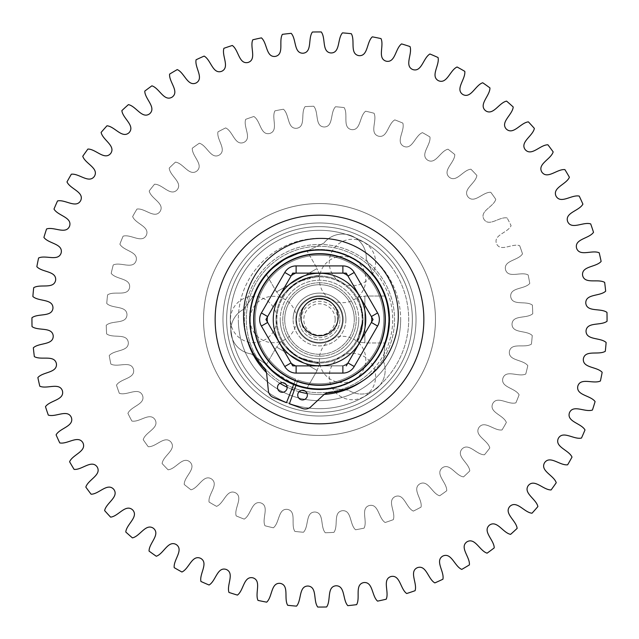 <?xml version="1.0" encoding="UTF-8"?>
<svg xmlns="http://www.w3.org/2000/svg" width="639" height="639" viewBox="0 0 639 639"><rect width="100%" height="100%" fill="white"/><g stroke="black" fill="none" stroke-linecap="round" stroke-linejoin="round"><path stroke-width="0.48" stroke-dasharray="3.19 2.4" d="M249.466 319.5A70.034 70.034 0 0 0 319.5 389.534A70.034 70.034 0 0 0 389.534 319.5A70.034 70.034 0 0 0 319.5 249.466A70.034 70.034 0 0 0 249.466 319.5A70.034 70.034 0 0 0 319.5 389.534A70.034 70.034 0 0 0 389.534 319.5A70.034 70.034 0 0 0 319.5 249.466A70.034 70.034 0 0 0 249.466 319.5M435.447 319.5A115.947 115.947 0 0 0 319.5 203.553A115.947 115.947 0 0 0 203.553 319.5A115.947 115.947 0 0 0 319.5 435.447A115.947 115.947 0 0 0 435.447 319.5A115.947 115.947 0 0 0 319.5 203.553A115.947 115.947 0 0 0 203.553 319.5A115.947 115.947 0 0 0 319.5 435.447A115.947 115.947 0 0 0 435.447 319.5M286.839 389.175A4.824 4.824 0 0 0 284.028 382.961A4.824 4.824 0 0 0 277.813 385.772A4.824 4.824 0 0 0 280.625 391.987A4.824 4.824 0 0 0 286.839 389.175M307.055 396.803A4.824 4.824 0 0 0 304.244 390.589A4.824 4.824 0 0 0 298.03 393.4A4.824 4.824 0 0 0 300.841 399.615A4.824 4.824 0 0 0 307.055 396.803M248.515 288.477A77.359 77.359 0 0 0 264.498 368.711A7.98 7.98 0 0 1 266.615 373.368L268.388 390.884A7.98 7.98 0 0 0 273.38 397.498L286.464 402.69L295.777 379.246A64.283 64.283 0 0 1 259.354 296.823A64.283 64.283 0 0 1 342.177 259.354A64.283 64.283 0 0 1 379.646 342.177A64.283 64.283 0 0 1 297.878 380.037L296.129 384.926L307.127 387.865L300.138 386.228L284.77 379.678L271.383 369.622L266.479 364.398L271.391 369.63L284.762 379.67L300.138 386.228L307.127 387.865L300.138 386.228L284.77 379.678L271.383 369.622L266.479 364.398L274.443 372.385L293.86 384.071L295.777 379.246A64.283 64.283 0 0 1 259.354 296.823A64.283 64.283 0 0 1 342.177 259.354A64.283 64.283 0 0 1 379.646 342.177A64.283 64.283 0 0 1 297.878 380.037L289.387 403.792L302.638 408.529A7.98 7.98 0 0 0 310.754 406.859L323.653 394.87A7.98 7.98 0 0 1 328.318 392.777A77.359 77.359 0 0 0 348.199 243.379A77.359 77.359 0 0 0 248.515 288.477M268.196 264.73A75.051 75.051 0 0 1 374.27 268.196A75.051 75.051 0 0 1 370.804 374.27A75.051 75.051 0 0 1 264.73 370.804A75.051 75.051 0 0 1 268.196 264.73M367.058 370.277A69.571 69.571 0 0 0 370.277 271.942A69.571 69.571 0 0 0 271.942 268.723A69.571 69.571 0 0 1 370.277 271.942A69.571 69.571 0 0 1 367.058 370.277A69.571 69.571 0 0 1 268.723 367.058A69.571 69.571 0 0 1 271.942 268.723A69.571 69.571 0 0 0 268.723 367.058A69.571 69.571 0 0 0 367.058 370.277M380.485 384.598A89.204 89.204 0 0 1 254.402 380.485A89.204 89.204 0 0 1 258.515 254.402A89.204 89.204 0 0 1 384.598 258.515A89.204 89.204 0 0 1 380.485 384.598M256.023 251.734A92.855 92.855 0 0 0 251.734 382.977A92.855 92.855 0 0 0 382.977 387.266A92.855 92.855 0 0 1 251.734 382.977A92.855 92.855 0 0 1 256.023 251.734A92.855 92.855 0 0 1 387.266 256.023A92.855 92.855 0 0 1 382.977 387.266A92.855 92.855 0 0 0 387.266 256.023A92.855 92.855 0 0 0 256.023 251.734M369.558 372.936A73.221 73.221 0 0 0 372.936 269.442A73.221 73.221 0 0 0 269.442 266.064A73.221 73.221 0 0 0 266.064 369.558A73.221 73.221 0 0 0 369.558 372.936M390.844 395.661A104.357 104.357 0 0 1 243.339 390.844A104.357 104.357 0 0 1 248.156 243.339A104.357 104.357 0 0 1 395.661 248.156A104.357 104.357 0 0 1 390.844 395.661A104.357 104.357 0 0 1 243.339 390.844A104.357 104.357 0 0 1 248.156 243.339A104.357 104.357 0 0 1 395.661 248.156A104.357 104.357 0 0 1 390.844 395.661M245.056 380.94A96.521 96.521 0 0 1 258.06 245.056A96.521 96.521 0 0 1 393.943 258.06A96.521 96.521 0 0 1 380.94 393.943A96.521 96.521 0 0 1 245.056 380.94A96.521 96.521 0 0 1 258.06 245.056A96.521 96.521 0 0 1 393.943 258.06A96.521 96.521 0 0 1 380.94 393.943A96.521 96.521 0 0 1 245.056 380.94M391.124 260.385A92.871 92.871 0 0 0 260.385 247.876A92.871 92.871 0 0 0 247.876 378.615A92.871 92.871 0 0 0 378.615 391.124A92.871 92.871 0 0 0 391.124 260.385A92.871 92.871 0 0 0 260.385 247.876A92.871 92.871 0 0 0 247.876 378.615A92.871 92.871 0 0 0 378.615 391.124A92.871 92.871 0 0 0 391.124 260.385A92.871 92.871 0 0 0 260.385 247.876A92.871 92.871 0 0 0 247.876 378.615A92.871 92.871 0 0 0 378.615 391.124A92.871 92.871 0 0 0 391.124 260.385A92.871 92.871 0 0 0 260.385 247.876A92.871 92.871 0 0 0 247.876 378.615A92.871 92.871 0 0 0 378.615 391.124A92.871 92.871 0 0 0 391.124 260.385M360.843 242.684A23.747 23.747 0 0 1 366.243 258.987A23.747 23.747 0 0 0 323.837 243.155A23.747 23.747 0 0 1 366.243 258.987L372.809 273.796A70.218 70.218 0 0 1 384.814 345.284A70.218 70.218 0 0 0 372.809 273.796L366.243 258.987A23.747 23.747 0 0 0 323.837 243.155L309.172 250.041A70.218 70.218 0 0 0 253.268 296.184A70.218 70.218 0 0 1 309.172 250.041L323.837 243.155A23.747 23.747 0 0 1 360.843 242.684M265.345 364.198A70.218 70.218 0 0 0 332.424 388.52A70.218 70.218 0 0 1 264.514 363.176A70.218 70.218 0 0 0 332.424 388.52L348.535 390.237L332.424 388.52A70.218 70.218 0 0 1 264.514 363.176L251.215 353.918A23.747 23.747 0 0 1 243.723 309.276L253.268 296.184L243.723 309.276A23.747 23.747 0 0 0 251.215 353.918L264.514 363.176A70.218 70.218 0 0 0 265.345 364.198M408.928 245.696A115.947 115.947 0 0 1 393.304 408.928A115.947 115.947 0 0 1 230.072 393.304A115.947 115.947 0 0 1 245.696 230.072A115.947 115.947 0 0 1 408.928 245.696A115.947 115.947 0 0 1 393.304 408.928A115.947 115.947 0 0 1 230.072 393.304A115.947 115.947 0 0 1 245.696 230.072A115.947 115.947 0 0 1 408.928 245.696A115.947 115.947 0 0 1 393.304 408.928A115.947 115.947 0 0 1 230.072 393.304A115.947 115.947 0 0 1 245.696 230.072A115.947 115.947 0 0 1 408.928 245.696A115.947 115.947 0 0 1 393.304 408.928A115.947 115.947 0 0 1 230.072 393.304A115.947 115.947 0 0 1 245.696 230.072A115.947 115.947 0 0 1 408.928 245.696M507.134 217.963C499.283 216.365 489.258 227.324 483.955 219.313C479.266 210.918 493.596 207.036 495.784 199.328C493.596 207.036 479.266 210.918 483.955 219.313C489.258 227.324 499.283 216.365 507.134 217.963A213.346 213.346 0 0 1 511.088 225.639C507.829 232.963 493.092 234.761 496.535 243.731C500.649 252.421 512.127 243.004 519.675 245.696C512.127 243.004 500.649 252.421 496.535 243.731C493.092 234.761 507.829 232.963 511.088 225.639A213.346 213.346 0 0 0 507.134 217.963M519.675 245.696A213.346 213.346 0 0 1 522.502 253.859C518.229 260.64 503.388 260.329 505.521 269.698C508.348 278.884 521.057 271.192 528.141 274.938C521.057 271.192 508.348 278.884 505.521 269.698C503.388 260.329 518.229 260.64 522.502 253.859A213.346 213.346 0 0 0 519.675 245.696M528.141 274.938A213.346 213.346 0 0 1 529.771 283.42C524.587 289.523 509.938 287.103 510.713 296.68C512.206 306.177 525.881 300.37 532.359 305.083C525.881 300.37 512.206 306.177 510.713 296.68C509.938 287.103 524.587 289.523 529.771 283.42A213.346 213.346 0 0 0 528.141 274.938M532.359 305.083A213.346 213.346 0 0 1 532.766 313.709C526.76 319.013 512.606 314.532 512.015 324.125C512.143 333.734 526.496 329.94 532.247 335.523C526.496 329.94 512.143 333.734 512.015 324.125C512.606 314.532 526.76 319.013 532.766 313.709A213.346 213.346 0 0 0 532.359 305.083M532.247 335.523A213.346 213.346 0 0 1 531.424 344.117C524.723 348.519 511.344 342.065 509.395 351.474C508.157 361.003 522.91 359.286 527.798 365.636C522.91 359.286 508.157 361.003 509.395 351.474C511.344 342.065 524.723 348.519 531.424 344.117A213.346 213.346 0 0 0 532.247 335.523M527.798 365.636A213.346 213.346 0 0 1 525.761 374.031C518.501 377.425 506.184 369.142 502.909 378.176C500.329 387.434 515.178 387.833 519.116 394.814C515.178 387.833 500.329 387.434 502.909 378.176C506.184 369.142 518.501 377.425 525.761 374.031A213.346 213.346 0 0 0 527.798 365.636M519.116 394.814A213.346 213.346 0 0 1 515.905 402.826C508.237 405.158 497.222 395.206 492.693 403.68C488.819 412.474 503.46 414.983 506.36 422.451C503.46 414.983 488.819 412.474 492.693 403.68C497.222 395.206 508.237 405.158 515.905 402.826A213.346 213.346 0 0 0 519.116 394.814M506.36 422.451A213.346 213.346 0 0 1 502.046 429.935C494.123 431.149 484.634 419.719 478.954 427.475C473.866 435.63 487.996 440.191 489.809 448.003C487.996 440.191 473.866 435.63 478.954 427.475C484.634 419.719 494.123 431.149 502.046 429.935A213.346 213.346 0 0 0 506.36 422.451M489.809 448.003A213.346 213.346 0 0 1 484.466 454.784C476.454 454.864 468.691 442.204 461.965 449.065C455.767 456.414 469.106 462.94 469.785 470.927C469.106 462.94 455.767 456.414 461.965 449.065C468.691 442.204 476.454 454.864 484.466 454.784A213.346 213.346 0 0 0 489.809 448.003M469.785 470.927A213.346 213.346 0 0 1 463.539 476.886C455.591 475.823 449.712 462.189 442.076 468.02C434.895 474.41 447.172 482.772 446.709 490.776C447.172 482.772 434.895 474.41 442.076 468.02C449.712 462.189 455.591 475.823 463.539 476.886A213.346 213.346 0 0 0 469.785 470.927M446.709 490.776A213.346 213.346 0 0 1 439.672 495.784C431.964 493.596 428.082 479.266 419.687 483.955C411.676 489.258 422.635 499.283 421.037 507.134C422.635 499.283 411.676 489.258 419.687 483.955C428.082 479.266 431.964 493.596 439.672 495.784A213.346 213.346 0 0 0 446.709 490.776M421.037 507.134A213.346 213.346 0 0 1 413.361 511.088C406.037 507.829 404.239 493.092 395.269 496.535C386.579 500.649 395.996 512.127 393.304 519.675C395.996 512.127 386.579 500.649 395.269 496.535C404.239 493.092 406.037 507.829 413.361 511.088A213.346 213.346 0 0 0 421.037 507.134M393.304 519.675A213.346 213.346 0 0 1 385.141 522.502C378.36 518.229 378.671 503.388 369.302 505.521C360.116 508.348 367.808 521.057 364.062 528.141C367.808 521.057 360.116 508.348 369.302 505.521C378.671 503.388 378.36 518.229 385.141 522.502A213.346 213.346 0 0 0 393.304 519.675M364.062 528.141A213.346 213.346 0 0 1 355.58 529.771C349.477 524.587 351.897 509.938 342.32 510.713C332.823 512.206 338.63 525.881 333.917 532.359C338.63 525.881 332.823 512.206 342.32 510.713C351.897 509.938 349.477 524.587 355.58 529.771A213.346 213.346 0 0 0 364.062 528.141M333.917 532.359A213.346 213.346 0 0 1 325.291 532.766C319.987 526.76 324.468 512.606 314.875 512.015C305.266 512.143 309.06 526.496 303.477 532.247C309.06 526.496 305.266 512.143 314.875 512.015C324.468 512.606 319.987 526.76 325.291 532.766A213.346 213.346 0 0 0 333.917 532.359M303.477 532.247A213.346 213.346 0 0 1 294.883 531.424C290.481 524.723 296.935 511.344 287.526 509.395C277.997 508.157 279.714 522.91 273.364 527.798C279.714 522.91 277.997 508.157 287.526 509.395C296.935 511.344 290.481 524.723 294.883 531.424A213.346 213.346 0 0 0 303.477 532.247M273.364 527.798A213.346 213.346 0 0 1 264.969 525.761C261.575 518.501 269.858 506.184 260.824 502.909C251.566 500.329 251.167 515.178 244.186 519.116C251.167 515.178 251.566 500.329 260.824 502.909C269.858 506.184 261.575 518.501 264.969 525.761A213.346 213.346 0 0 0 273.364 527.798M244.186 519.116A213.346 213.346 0 0 1 236.174 515.905C233.842 508.237 243.794 497.222 235.32 492.693C226.525 488.819 224.017 503.46 216.549 506.36C224.017 503.46 226.525 488.819 235.32 492.693C243.794 497.222 233.842 508.237 236.174 515.905A213.346 213.346 0 0 0 244.186 519.116M216.549 506.36A213.346 213.346 0 0 1 209.065 502.046C207.851 494.123 219.281 484.634 211.525 478.954C203.37 473.866 198.809 487.996 190.997 489.809C198.809 487.996 203.37 473.866 211.525 478.954C219.281 484.634 207.851 494.123 209.065 502.046A213.346 213.346 0 0 0 216.549 506.36M190.997 489.809A213.346 213.346 0 0 1 184.216 484.466C184.136 476.454 196.796 468.691 189.935 461.965C182.586 455.767 176.06 469.106 168.073 469.785C176.06 469.106 182.586 455.767 189.935 461.965C196.796 468.691 184.136 476.454 184.216 484.466A213.346 213.346 0 0 0 190.997 489.809M168.073 469.785A213.346 213.346 0 0 1 162.114 463.539C163.177 455.591 176.811 449.712 170.98 442.076C164.59 434.895 156.228 447.172 148.224 446.709C156.228 447.172 164.59 434.895 170.98 442.076C176.811 449.712 163.177 455.591 162.114 463.539A213.346 213.346 0 0 0 168.073 469.785M148.224 446.709A213.346 213.346 0 0 1 143.216 439.672C145.404 431.964 159.734 428.082 155.045 419.687C149.742 411.676 139.717 422.635 131.866 421.037C139.717 422.635 149.742 411.676 155.045 419.687C159.734 428.082 145.404 431.964 143.216 439.672A213.346 213.346 0 0 0 148.224 446.709M131.866 421.037A213.346 213.346 0 0 1 127.912 413.361C131.171 406.037 145.908 404.239 142.465 395.269C138.351 386.579 126.873 395.996 119.325 393.304C126.873 395.996 138.351 386.579 142.465 395.269C145.908 404.239 131.171 406.037 127.912 413.361A213.346 213.346 0 0 0 131.866 421.037M119.325 393.304A213.346 213.346 0 0 1 116.498 385.141C120.771 378.36 135.612 378.671 133.479 369.302C130.652 360.116 117.943 367.808 110.859 364.062C117.943 367.808 130.652 360.116 133.479 369.302C135.612 378.671 120.771 378.36 116.498 385.141A213.346 213.346 0 0 0 119.325 393.304M110.859 364.062A213.346 213.346 0 0 1 109.229 355.58C114.413 349.477 129.062 351.897 128.287 342.32C126.794 332.823 113.119 338.63 106.641 333.917C113.119 338.63 126.794 332.823 128.287 342.32C129.062 351.897 114.413 349.477 109.229 355.58A213.346 213.346 0 0 0 110.859 364.062M106.641 333.917A213.346 213.346 0 0 1 106.234 325.291C112.24 319.987 126.394 324.468 126.985 314.875C126.857 305.266 112.504 309.06 106.753 303.477C112.504 309.06 126.857 305.266 126.985 314.875C126.394 324.468 112.24 319.987 106.234 325.291A213.346 213.346 0 0 0 106.641 333.917M106.753 303.477A213.346 213.346 0 0 1 107.576 294.883C114.277 290.481 127.656 296.935 129.605 287.526C130.843 277.997 116.09 279.714 111.202 273.364C116.09 279.714 130.843 277.997 129.605 287.526C127.656 296.935 114.277 290.481 107.576 294.883A213.346 213.346 0 0 0 106.753 303.477M111.202 273.364A213.346 213.346 0 0 1 113.239 264.969C120.499 261.575 132.816 269.858 136.091 260.824C138.671 251.566 123.822 251.167 119.884 244.186C123.822 251.167 138.671 251.566 136.091 260.824C132.816 269.858 120.499 261.575 113.239 264.969A213.346 213.346 0 0 0 111.202 273.364M119.884 244.186A213.346 213.346 0 0 1 123.095 236.174C130.763 233.842 141.778 243.794 146.307 235.32C150.181 226.525 135.54 224.017 132.64 216.549C135.54 224.017 150.181 226.525 146.307 235.32C141.778 243.794 130.763 233.842 123.095 236.174A213.346 213.346 0 0 0 119.884 244.186M132.64 216.549A213.346 213.346 0 0 1 136.954 209.065C144.877 207.851 154.366 219.281 160.046 211.525C165.134 203.37 151.004 198.809 149.191 190.997C151.004 198.809 165.134 203.37 160.046 211.525C154.366 219.281 144.877 207.851 136.954 209.065A213.346 213.346 0 0 0 132.64 216.549M149.191 190.997A213.346 213.346 0 0 1 154.534 184.216C162.546 184.136 170.309 196.796 177.035 189.935C183.233 182.586 169.894 176.06 169.215 168.073C169.894 176.06 183.233 182.586 177.035 189.935C170.309 196.796 162.546 184.136 154.534 184.216A213.346 213.346 0 0 0 149.191 190.997M169.215 168.073A213.346 213.346 0 0 1 175.461 162.114C183.409 163.177 189.288 176.811 196.924 170.98C204.105 164.59 191.828 156.228 192.291 148.224C191.828 156.228 204.105 164.59 196.924 170.98C189.288 176.811 183.409 163.177 175.461 162.114A213.346 213.346 0 0 0 169.215 168.073M192.291 148.224A213.346 213.346 0 0 1 199.328 143.216C207.036 145.404 210.918 159.734 219.313 155.045C227.324 149.742 216.365 139.717 217.963 131.866C216.365 139.717 227.324 149.742 219.313 155.045C210.918 159.734 207.036 145.404 199.328 143.216A213.346 213.346 0 0 0 192.291 148.224M217.963 131.866A213.346 213.346 0 0 1 225.639 127.912C232.963 131.171 234.761 145.908 243.731 142.465C252.421 138.351 243.004 126.873 245.696 119.325C243.004 126.873 252.421 138.351 243.731 142.465C234.761 145.908 232.963 131.171 225.639 127.912A213.346 213.346 0 0 0 217.963 131.866M245.696 119.325A213.346 213.346 0 0 1 253.859 116.498C260.64 120.771 260.329 135.612 269.698 133.479C278.884 130.652 271.192 117.943 274.938 110.859C271.192 117.943 278.884 130.652 269.698 133.479C260.329 135.612 260.64 120.771 253.859 116.498A213.346 213.346 0 0 0 245.696 119.325M274.938 110.859A213.346 213.346 0 0 1 283.42 109.229C289.523 114.413 287.103 129.062 296.68 128.287C306.177 126.794 300.37 113.119 305.083 106.641C300.37 113.119 306.177 126.794 296.68 128.287C287.103 129.062 289.523 114.413 283.42 109.229A213.346 213.346 0 0 0 274.938 110.859M305.083 106.641A213.346 213.346 0 0 1 313.709 106.234C319.013 112.24 314.532 126.394 324.125 126.985C333.734 126.857 329.94 112.504 335.523 106.753C329.94 112.504 333.734 126.857 324.125 126.985C314.532 126.394 319.013 112.24 313.709 106.234A213.346 213.346 0 0 0 305.083 106.641M335.523 106.753A213.346 213.346 0 0 1 344.117 107.576C348.519 114.277 342.065 127.656 351.474 129.605C361.003 130.843 359.286 116.09 365.636 111.202C359.286 116.09 361.003 130.843 351.474 129.605C342.065 127.656 348.519 114.277 344.117 107.576A213.346 213.346 0 0 0 335.523 106.753M365.636 111.202A213.346 213.346 0 0 1 374.031 113.239C377.425 120.499 369.142 132.816 378.176 136.091C387.434 138.671 387.833 123.822 394.814 119.884C387.833 123.822 387.434 138.671 378.176 136.091C369.142 132.816 377.425 120.499 374.031 113.239A213.346 213.346 0 0 0 365.636 111.202M394.814 119.884A213.346 213.346 0 0 1 402.826 123.095C405.158 130.763 395.206 141.778 403.68 146.307C412.474 150.181 414.983 135.54 422.451 132.64C414.983 135.54 412.474 150.181 403.68 146.307C395.206 141.778 405.158 130.763 402.826 123.095A213.346 213.346 0 0 0 394.814 119.884M422.451 132.64A213.346 213.346 0 0 1 429.935 136.954C431.149 144.877 419.719 154.366 427.475 160.046C435.63 165.134 440.191 151.004 448.003 149.191C440.191 151.004 435.63 165.134 427.475 160.046C419.719 154.366 431.149 144.877 429.935 136.954A213.346 213.346 0 0 0 422.451 132.64M448.003 149.191A213.346 213.346 0 0 1 454.784 154.534C454.864 162.546 442.204 170.309 449.065 177.035C456.414 183.233 462.94 169.894 470.927 169.215C462.94 169.894 456.414 183.233 449.065 177.035C442.204 170.309 454.864 162.546 454.784 154.534A213.346 213.346 0 0 0 448.003 149.191M470.927 169.215A213.346 213.346 0 0 1 476.886 175.461C475.823 183.409 462.189 189.288 468.02 196.924C474.41 204.105 482.772 191.828 490.776 192.291C482.772 191.828 474.41 204.105 468.02 196.924C462.189 189.288 475.823 183.409 476.886 175.461A213.346 213.346 0 0 0 470.927 169.215M490.776 192.291A213.346 213.346 0 0 1 495.784 199.328A213.346 213.346 0 0 0 490.776 192.291M383.448 361.426A23.747 23.747 0 0 1 348.535 390.237A23.747 23.747 0 0 0 383.448 361.426L384.814 345.284L383.448 361.426A23.747 23.747 0 0 1 348.535 390.237L332.424 388.52L348.535 390.237A23.747 23.747 0 0 0 383.448 361.426L384.814 345.284A70.218 70.218 0 0 0 372.809 273.796A70.218 70.218 0 0 1 384.814 345.284L383.448 361.426M564.9 169.615C557.128 168.792 547.447 179.751 541.88 172.131C537.032 164.031 550.89 159.383 553.166 151.898A287.558 287.558 0 0 0 547.895 144.781C540.075 144.781 531.592 156.683 525.258 149.694C519.587 142.146 532.886 136.075 534.364 128.399A287.558 287.558 0 0 0 528.381 121.865C520.601 122.68 513.413 135.412 506.376 129.118C499.954 122.201 512.542 114.772 513.213 106.985A287.558 287.558 0 0 0 506.575 101.114C498.923 102.743 493.108 116.146 485.456 110.627C478.339 104.421 490.089 95.714 489.937 87.902A287.558 287.558 0 0 0 482.725 82.758C475.288 85.171 470.895 99.117 462.708 94.42C454.992 88.997 465.759 79.116 464.793 71.352A287.558 287.558 0 0 0 457.085 66.991C449.936 70.17 447.028 84.5 438.402 80.682C430.151 76.097 439.832 65.138 438.058 57.526A287.558 287.558 0 0 0 429.935 53.995C423.162 57.901 421.772 72.455 412.786 69.563C404.104 65.857 412.586 53.956 410.03 46.567A287.558 287.558 0 0 0 401.58 43.907C395.253 48.5 395.389 63.117 386.148 61.184C377.13 58.405 384.319 45.681 381.004 38.596A287.558 287.558 0 0 0 372.321 36.838C366.506 42.07 368.168 56.591 358.783 55.633C349.517 53.812 355.34 40.409 351.306 33.707A287.558 287.558 0 0 0 342.488 32.869C337.248 38.675 340.419 52.941 330.986 52.973C321.585 52.134 325.97 38.188 321.257 31.95A287.558 287.558 0 0 0 312.399 32.03C307.798 38.356 312.447 52.214 303.062 53.229C293.62 53.38 296.528 39.051 291.184 33.34A287.558 287.558 0 0 0 282.39 34.346C278.476 41.12 284.547 54.419 275.321 56.408C265.952 57.542 267.342 42.989 261.431 37.869A287.558 287.558 0 0 0 252.788 39.794C249.601 46.935 257.03 59.523 248.06 62.462C238.858 64.571 238.722 49.954 232.308 45.481A287.558 287.558 0 0 0 223.914 48.3C221.493 55.737 230.192 67.478 221.581 71.344C212.651 74.396 210.99 59.874 204.145 56.096A287.558 287.558 0 0 0 196.085 59.77C194.464 67.422 204.344 78.19 196.181 82.934C187.618 86.912 184.447 72.638 177.243 69.595A287.558 287.558 0 0 0 169.615 74.1C168.792 81.872 179.751 91.553 172.131 97.12C164.031 101.968 159.383 88.11 151.898 85.834A287.558 287.558 0 0 0 144.781 91.105C144.781 98.925 156.683 107.408 149.694 113.742C142.146 119.413 136.075 106.114 128.399 104.636A287.558 287.558 0 0 0 121.865 110.619C122.68 118.399 135.412 125.587 129.118 132.624C122.201 139.046 114.772 126.458 106.985 125.787A287.558 287.558 0 0 0 101.114 132.425C102.743 140.077 116.146 145.892 110.627 153.544C104.421 160.661 95.714 148.911 87.902 149.063A287.558 287.558 0 0 0 82.758 156.275C85.171 163.712 99.117 168.105 94.42 176.292C88.997 184.008 79.116 173.241 71.352 174.207A287.558 287.558 0 0 0 66.991 181.915C70.17 189.064 84.5 191.972 80.682 200.598C76.097 208.849 65.138 199.168 57.526 200.942A287.558 287.558 0 0 0 53.995 209.065C57.901 215.838 72.455 217.228 69.563 226.214C65.857 234.896 53.956 226.414 46.567 228.97A287.558 287.558 0 0 0 43.907 237.42C48.5 243.747 63.117 243.611 61.184 252.852C58.405 261.87 45.681 254.681 38.596 257.996A287.558 287.558 0 0 0 36.838 266.679C42.07 272.494 56.591 270.832 55.633 280.217C53.812 289.483 40.409 283.66 33.707 287.694A287.558 287.558 0 0 0 32.869 296.512C38.675 301.752 52.941 298.581 52.973 308.014C52.134 317.415 38.188 313.03 31.95 317.743A287.558 287.558 0 0 0 32.03 326.601C38.356 331.202 52.214 326.553 53.229 335.938C53.38 345.379 39.051 342.472 33.34 347.816A287.558 287.558 0 0 0 34.346 356.61C41.12 360.524 54.419 354.453 56.408 363.679C57.542 373.048 42.989 371.658 37.869 377.569A287.558 287.558 0 0 0 39.794 386.212C46.935 389.399 59.523 381.97 62.462 390.94C64.571 400.142 49.954 400.278 45.481 406.692A287.558 287.558 0 0 0 48.3 415.086C55.737 417.507 67.478 408.808 71.344 417.419C74.396 426.349 59.874 428.01 56.096 434.855A287.558 287.558 0 0 0 59.77 442.915C67.422 444.536 78.19 434.656 82.934 442.819C86.912 451.382 72.638 454.553 69.595 461.757A287.558 287.558 0 0 0 74.1 469.385C81.872 470.208 91.553 459.249 97.12 466.869C101.968 474.969 88.11 479.617 85.834 487.102A287.558 287.558 0 0 0 91.105 494.219C98.925 494.219 107.408 482.317 113.742 489.306C119.413 496.854 106.114 502.925 104.636 510.601A287.558 287.558 0 0 0 110.619 517.135C118.399 516.32 125.587 503.588 132.624 509.882C139.046 516.799 126.458 524.228 125.787 532.015A287.558 287.558 0 0 0 132.425 537.886C140.077 536.257 145.892 522.854 153.544 528.373C160.661 534.579 148.911 543.286 149.063 551.098A287.558 287.558 0 0 0 156.275 556.242C163.712 553.829 168.105 539.883 176.292 544.58C184.008 550.003 173.241 559.884 174.207 567.648A287.558 287.558 0 0 0 181.915 572.009C189.064 568.83 191.972 554.5 200.598 558.318C208.849 562.903 199.168 573.862 200.942 581.474A287.558 287.558 0 0 0 209.065 585.005C215.838 581.099 217.228 566.545 226.214 569.437C234.896 573.143 226.414 585.044 228.97 592.433A287.558 287.558 0 0 0 237.42 595.093C243.747 590.5 243.611 575.883 252.852 577.816C261.87 580.595 254.681 593.319 257.996 600.404A287.558 287.558 0 0 0 266.679 602.162C272.494 596.93 270.832 582.409 280.217 583.367C289.483 585.188 283.66 598.591 287.694 605.293A287.558 287.558 0 0 0 296.512 606.131C301.752 600.325 298.581 586.059 308.014 586.027C317.415 586.866 313.03 600.812 317.743 607.05A287.558 287.558 0 0 0 326.601 606.97C331.202 600.644 326.553 586.786 335.938 585.771C345.379 585.62 342.472 599.949 347.816 605.66A287.558 287.558 0 0 0 356.61 604.654C360.524 597.88 354.453 584.581 363.679 582.592C373.048 581.458 371.658 596.011 377.569 601.131A287.558 287.558 0 0 0 386.212 599.206C389.399 592.065 381.97 579.477 390.94 576.538C400.142 574.429 400.278 589.046 406.692 593.519A287.558 287.558 0 0 0 415.086 590.7C417.507 583.263 408.808 571.522 417.419 567.656C426.349 564.604 428.01 579.126 434.855 582.904A287.558 287.558 0 0 0 442.915 579.23C444.536 571.578 434.656 560.81 442.819 556.066C451.382 552.088 454.553 566.362 461.757 569.405A287.558 287.558 0 0 0 469.385 564.9C470.208 557.128 459.249 547.447 466.869 541.88C474.969 537.032 479.617 550.89 487.102 553.166A287.558 287.558 0 0 0 494.219 547.895C494.219 540.075 482.317 531.592 489.306 525.258C496.854 519.587 502.925 532.886 510.601 534.364A287.558 287.558 0 0 0 517.135 528.381C516.32 520.601 503.588 513.413 509.882 506.376C516.799 499.954 524.228 512.542 532.015 513.213A287.558 287.558 0 0 0 537.886 506.575C536.257 498.923 522.854 493.108 528.373 485.456C534.579 478.339 543.286 490.089 551.098 489.937A287.558 287.558 0 0 0 556.242 482.725C553.829 475.288 539.883 470.895 544.58 462.708C550.003 454.992 559.884 465.759 567.648 464.793A287.558 287.558 0 0 0 572.009 457.085C568.83 449.936 554.5 447.028 558.318 438.402C562.903 430.151 573.862 439.832 581.474 438.058A287.558 287.558 0 0 0 585.005 429.935C581.099 423.162 566.545 421.772 569.437 412.786C573.143 404.104 585.044 412.586 592.433 410.03A287.558 287.558 0 0 0 595.093 401.58C590.5 395.253 575.883 395.389 577.816 386.148C580.595 377.13 593.319 384.319 600.404 381.004A287.558 287.558 0 0 0 602.162 372.321C596.93 366.506 582.409 368.168 583.367 358.783C585.188 349.517 598.591 355.34 605.293 351.306A287.558 287.558 0 0 0 606.131 342.488C600.325 337.248 586.059 340.419 586.027 330.986C586.866 321.585 600.812 325.97 607.05 321.257A287.558 287.558 0 0 0 606.97 312.399C600.644 307.798 586.786 312.447 585.771 303.062C585.62 293.62 599.949 296.528 605.66 291.184A287.558 287.558 0 0 0 604.654 282.39C597.88 278.476 584.581 284.547 582.592 275.321C581.458 265.952 596.011 267.342 601.131 261.431A287.558 287.558 0 0 0 599.206 252.788C592.065 249.601 579.477 257.03 576.538 248.06C574.429 238.858 589.046 238.722 593.519 232.308A287.558 287.558 0 0 0 590.7 223.914C583.263 221.493 571.522 230.192 567.656 221.581C564.604 212.651 579.126 210.99 582.904 204.145A287.558 287.558 0 0 0 579.23 196.085C571.578 194.464 560.81 204.344 556.066 196.181C552.088 187.618 566.362 184.447 569.405 177.243A287.558 287.558 0 0 0 564.9 169.615M309.172 250.041A70.218 70.218 0 0 0 253.268 296.184A70.218 70.218 0 0 1 309.172 250.041L323.837 243.155L309.172 250.041M264.514 363.176L251.215 353.918A23.747 23.747 0 0 1 243.723 309.276L253.268 296.184L243.723 309.276A23.747 23.747 0 0 0 251.215 353.918L264.514 363.176M366.243 258.987L372.809 273.796L366.243 258.987M246.558 337.152A75.051 75.051 0 0 1 379.167 273.979A75.051 75.051 0 0 1 362.632 380.916M296.097 385.013A69.571 69.571 0 0 0 374.813 277.302A69.571 69.571 0 0 0 277.302 264.187A69.571 69.571 0 0 0 264.187 361.698A69.571 69.571 0 0 1 277.302 264.187A69.571 69.571 0 0 1 374.813 277.302A69.571 69.571 0 0 1 361.698 374.813A69.571 69.571 0 0 1 264.187 361.698A69.571 69.571 0 0 0 293.82 384.159M390.421 265.401A89.204 89.204 0 0 1 373.599 390.421A89.204 89.204 0 0 1 248.579 373.599A89.204 89.204 0 0 1 265.401 248.579A89.204 89.204 0 0 1 390.421 265.401M245.672 375.82A92.855 92.855 0 0 0 375.82 393.328A92.855 92.855 0 0 0 393.328 263.18A92.855 92.855 0 0 1 375.82 393.328A92.855 92.855 0 0 1 245.672 375.82A92.855 92.855 0 0 1 263.18 245.672A92.855 92.855 0 0 1 393.328 263.18A92.855 92.855 0 0 0 263.18 245.672A92.855 92.855 0 0 0 245.672 375.82M377.713 275.089A73.221 73.221 0 0 0 275.089 261.287A73.221 73.221 0 0 0 261.287 363.911A73.221 73.221 0 0 0 363.911 377.713A73.221 73.221 0 0 0 377.713 275.089M402.466 256.207A104.357 104.357 0 0 1 382.793 402.466A104.357 104.357 0 0 1 236.534 382.793A104.357 104.357 0 0 1 256.207 236.534A104.357 104.357 0 0 1 402.466 256.207M324.213 394.399A75.051 75.051 0 0 1 307.095 393.512M299.1 391.723A75.051 75.051 0 0 1 294.252 390.173M291.799 389.247A75.051 75.051 0 0 1 287.143 387.21M279.946 383.28A75.051 75.051 0 0 1 266.511 372.641M254.194 319.5A65.306 65.306 0 0 0 319.5 384.806A65.306 65.306 0 0 0 384.806 319.5A65.306 65.306 0 0 0 319.5 254.194A65.306 65.306 0 0 0 254.194 319.5A65.306 65.306 0 0 0 319.5 384.806A65.306 65.306 0 0 0 384.806 319.5A65.306 65.306 0 0 0 319.5 254.194A65.306 65.306 0 0 0 254.194 319.5M266.95 319.5A5.799 5.799 0 0 0 267.725 322.399L291.104 362.888A5.799 5.799 0 0 0 296.121 365.788L342.879 365.788A5.799 5.799 0 0 0 347.896 362.888L371.275 322.399A5.799 5.799 0 0 0 371.275 316.601L347.896 276.112A5.799 5.799 0 0 0 342.879 273.212L296.121 273.212A5.799 5.799 0 0 0 291.104 276.112L267.725 316.601A5.799 5.799 0 0 0 267.725 322.399L291.104 362.888A5.799 5.799 0 0 0 296.121 365.788L342.879 365.788A5.799 5.799 0 0 0 347.896 362.888L371.275 322.399A5.799 5.799 0 0 0 371.275 316.601L347.896 276.112A5.799 5.799 0 0 0 342.879 273.212L296.121 273.212A5.799 5.799 0 0 0 291.104 276.112L267.725 316.601A5.799 5.799 0 0 0 266.95 319.5M362.137 319.5A42.637 42.637 0 0 1 319.5 362.137A42.637 42.637 0 0 1 276.863 319.5A42.637 42.637 0 0 1 319.5 276.863A42.637 42.637 0 0 1 362.137 319.5A42.669 42.669 0 0 1 319.5 362.169A42.669 42.669 0 0 1 276.831 319.5A42.669 42.669 0 0 0 319.5 362.169A42.669 42.669 0 0 0 362.169 319.5A42.669 42.669 0 0 0 319.5 276.831A42.669 42.669 0 0 0 276.831 319.5A42.669 42.669 0 0 1 319.5 276.831A42.669 42.669 0 0 1 362.169 319.5A42.669 42.669 0 0 0 319.5 276.831A42.669 42.669 0 0 0 276.831 319.5A42.669 42.669 0 0 1 319.5 276.831A42.669 42.669 0 0 1 362.169 319.5M273.212 319.5A46.288 46.288 0 0 0 319.5 365.788A46.288 46.288 0 0 0 365.788 319.5A46.288 46.288 0 0 0 319.5 273.212A46.288 46.288 0 0 0 273.212 319.5A46.288 46.288 0 0 0 319.5 365.788A46.288 46.288 0 0 0 365.788 319.5A46.288 46.288 0 0 0 319.5 273.212A46.288 46.288 0 0 0 273.212 319.5M275.992 319.5A43.508 43.508 0 0 1 319.5 275.992A43.508 43.508 0 0 1 363.008 319.5C361.003 305.762 359.038 298.477 357.113 297.638C359.054 298.509 361.019 305.801 363.008 319.5C361.003 305.762 359.038 298.477 357.113 297.638C359.054 298.509 361.019 305.801 363.008 319.5C361.003 305.762 359.038 298.477 357.113 297.638C359.054 298.509 361.019 305.801 363.008 319.5C361.003 305.762 359.038 298.477 357.113 297.638C359.054 298.509 361.019 305.801 363.008 319.5A43.508 43.508 0 0 1 319.5 363.008A43.508 43.508 0 0 1 275.992 319.5A43.508 43.508 0 0 1 319.5 275.992A43.508 43.508 0 0 1 363.008 319.5C361.003 333.246 359.038 340.531 357.113 341.362C359.046 340.507 361.011 333.215 363.008 319.5C361.003 333.246 359.038 340.531 357.113 341.362C359.046 340.507 361.011 333.215 363.008 319.5A43.508 43.508 0 0 1 319.5 363.008A43.508 43.508 0 0 1 275.992 319.5M343.183 319.5A23.683 23.683 0 0 0 319.5 295.817A23.683 23.683 0 0 0 295.817 319.5A23.683 23.683 0 0 0 319.5 343.183A23.683 23.683 0 0 0 343.183 319.5M354.286 319.5A34.786 34.786 0 0 0 319.5 284.714A34.786 34.786 0 0 0 284.714 319.5A34.786 34.786 0 0 1 319.5 284.714A34.786 34.786 0 0 1 354.286 319.5A34.786 34.786 0 0 1 319.5 354.286A34.786 34.786 0 0 1 284.714 319.5A34.786 34.786 0 0 0 319.5 354.286A34.786 34.786 0 0 0 354.286 319.5M295.849 319.5A23.651 23.651 0 0 1 319.5 295.849A23.651 23.651 0 0 1 343.151 319.5A23.651 23.651 0 0 0 319.5 295.849A23.651 23.651 0 0 0 295.849 319.5A23.651 23.651 0 0 1 319.5 295.849A23.651 23.651 0 0 1 343.151 319.5A23.651 23.651 0 0 1 319.5 343.151A23.651 23.651 0 0 1 295.849 319.5A23.651 23.651 0 0 0 319.5 343.151A23.651 23.651 0 0 0 343.151 319.5A23.651 23.651 0 0 1 319.5 343.151A23.651 23.651 0 0 1 295.849 319.5M400.661 319.5A81.161 81.161 0 0 1 319.5 400.661A81.161 81.161 0 0 1 238.339 319.5A81.161 81.161 0 0 0 319.5 400.661A81.161 81.161 0 0 0 400.661 319.5A81.161 81.161 0 0 0 319.5 238.339A81.161 81.161 0 0 0 238.339 319.5A81.161 81.161 0 0 1 319.5 238.339A81.161 81.161 0 0 1 400.661 319.5M364.861 296.312L364.861 319.5L364.861 296.312A23.188 23.188 0 0 0 357.113 297.638A23.188 23.188 0 0 1 364.861 296.312M364.861 296.033L384.894 296.033C386.291 297.415 387.649 305.234 388.975 319.5C387.649 305.226 386.283 297.407 384.894 296.033C386.291 297.415 387.649 305.234 388.975 319.5C387.649 305.226 386.283 297.407 384.894 296.033L364.861 296.033L364.861 342.967L384.894 342.967C386.291 341.585 387.649 333.758 388.975 319.5C387.649 333.774 386.283 341.601 384.894 342.967C386.291 341.585 387.649 333.758 388.975 319.5C387.649 333.774 386.283 341.601 384.894 342.967L364.861 342.967L364.861 296.033M276.735 291.815L296.823 280.217L276.735 291.815A23.188 23.188 0 0 0 281.759 297.854A23.188 23.188 0 0 1 276.735 291.815M297.75 281.823C286.847 290.425 281.519 295.769 281.759 297.854C281.551 295.737 286.879 290.394 297.75 281.823C286.847 290.425 281.519 295.769 281.759 297.854C281.551 295.737 286.879 290.394 297.75 281.823C286.847 290.425 281.519 295.769 281.759 297.854C281.551 295.737 286.879 290.394 297.75 281.823C286.847 290.425 281.519 295.769 281.759 297.854C281.551 295.737 286.879 290.394 297.75 281.823C310.65 276.687 317.942 274.746 319.62 275.992C317.918 274.746 310.626 276.695 297.75 281.823C310.65 276.687 317.942 274.746 319.62 275.992C317.918 274.746 310.626 276.695 297.75 281.823L319.62 275.992L297.75 281.823M276.495 291.951L266.479 274.602L271.399 269.37L284.754 259.338L300.146 252.772L307.127 251.135L300.138 252.772L284.754 259.33L271.391 269.37L266.479 274.602L271.399 269.37L284.754 259.338L300.146 252.772L307.127 251.135L300.138 252.772L284.754 259.33L271.391 269.37L266.479 274.602L276.495 291.951L317.144 268.484L307.127 251.135L317.144 268.484L276.495 291.951M316.904 370.38L296.823 358.783L316.904 370.38A23.188 23.188 0 0 0 319.62 363.008L297.75 357.177C310.65 362.313 317.942 364.254 319.62 363.008C317.918 364.254 310.626 362.305 297.75 357.177C310.65 362.313 317.942 364.254 319.62 363.008C317.918 364.254 310.626 362.305 297.75 357.177C286.847 348.574 281.519 343.231 281.759 341.146C281.551 343.263 286.879 348.606 297.75 357.177C286.847 348.574 281.519 343.231 281.759 341.146C281.551 343.263 286.879 348.606 297.75 357.177C286.847 348.574 281.519 343.231 281.759 341.146C281.551 343.263 286.879 348.606 297.75 357.177C286.847 348.574 281.519 343.231 281.759 341.146C281.551 343.263 286.879 348.606 297.75 357.177L319.62 363.008A23.188 23.188 0 0 1 316.904 370.38M317.144 370.516L307.127 387.865L317.144 370.516L276.495 347.049L266.479 364.398L276.495 347.049L317.144 370.516M250.025 319.5A69.475 69.475 0 0 0 319.5 388.975A69.475 69.475 0 0 0 388.975 319.5A69.475 69.475 0 0 0 319.5 250.025A69.475 69.475 0 0 0 250.025 319.5A69.475 69.475 0 0 0 319.5 388.975A69.475 69.475 0 0 0 388.975 319.5A69.475 69.475 0 0 0 319.5 250.025A69.475 69.475 0 0 0 250.025 319.5A69.475 69.475 0 0 0 319.5 388.975A69.475 69.475 0 0 0 388.975 319.5A69.475 69.475 0 0 0 319.5 250.025A69.475 69.475 0 0 0 250.025 319.5M357.113 341.362L363.008 319.5L357.113 341.362A23.188 23.188 0 0 0 364.861 342.688L364.861 319.5L364.861 342.688A23.188 23.188 0 0 1 357.113 341.362M276.735 347.185L296.823 358.783L276.735 347.185A23.188 23.188 0 0 1 281.759 341.146A23.188 23.188 0 0 0 276.735 347.185M316.904 268.62L296.823 280.217L316.904 268.62A23.188 23.188 0 0 1 319.62 275.992A23.188 23.188 0 0 0 316.904 268.62M335.203 319.5A15.703 15.703 0 0 1 319.5 335.203A15.703 15.703 0 0 1 303.797 319.5A15.703 15.703 0 0 1 319.5 303.797A15.703 15.703 0 0 1 335.203 319.5M296.496 319.5A23.004 23.004 0 0 0 319.5 342.504A23.004 23.004 0 0 0 342.504 319.5A23.004 23.004 0 0 1 319.5 342.504A23.004 23.004 0 0 1 296.496 319.5A23.004 23.004 0 0 1 319.5 296.496A23.004 23.004 0 0 1 342.504 319.5A23.004 23.004 0 0 1 319.5 342.504A23.004 23.004 0 0 1 296.496 319.5A23.004 23.004 0 0 1 319.5 296.496A23.004 23.004 0 0 1 342.504 319.5A23.004 23.004 0 0 1 319.5 342.504A23.004 23.004 0 0 1 296.496 319.5A23.004 23.004 0 0 1 319.5 296.496A23.004 23.004 0 0 1 342.504 319.5A23.004 23.004 0 0 1 319.5 342.504A23.004 23.004 0 0 1 296.496 319.5A23.004 23.004 0 0 1 319.5 296.496A23.004 23.004 0 0 1 342.504 319.5A23.004 23.004 0 0 1 319.5 342.504A23.004 23.004 0 0 1 296.496 319.5A23.004 23.004 0 0 1 319.5 296.496A23.004 23.004 0 0 1 342.504 319.5A23.004 23.004 0 0 0 319.5 296.496A23.004 23.004 0 0 0 296.496 319.5A23.004 23.004 0 0 0 319.5 342.504A23.004 23.004 0 0 0 342.504 319.5M339.908 319.5A20.408 20.408 0 0 1 319.5 339.908A20.408 20.408 0 0 1 299.092 319.5A20.408 20.408 0 0 1 319.5 299.092A20.408 20.408 0 0 1 339.908 319.5A20.408 20.408 0 0 1 319.5 339.908A20.408 20.408 0 0 1 299.092 319.5A20.408 20.408 0 0 1 319.5 299.092A20.408 20.408 0 0 1 339.908 319.5A20.408 20.408 0 0 1 319.5 339.908A20.408 20.408 0 0 1 299.092 319.5A20.408 20.408 0 0 1 319.5 299.092A20.408 20.408 0 0 1 339.908 319.5A20.408 20.408 0 0 1 319.5 339.908A20.408 20.408 0 0 1 299.092 319.5A20.408 20.408 0 0 1 319.5 299.092A20.408 20.408 0 0 1 339.908 319.5M319.5 335.739A18.643 18.643 0 0 0 338.143 317.088A18.643 18.643 0 0 0 319.5 298.445A18.643 18.643 0 0 0 300.857 317.088A18.643 18.643 0 0 0 319.5 335.739M319.5 282.765A36.735 36.735 0 0 0 282.765 319.5A36.735 36.735 0 0 0 319.5 356.235A36.735 36.735 0 0 0 356.235 319.5A36.735 36.735 0 0 0 319.5 282.765A36.735 36.735 0 0 0 282.765 319.5A36.735 36.735 0 0 0 319.5 356.235A36.735 36.735 0 0 0 356.235 319.5A36.735 36.735 0 0 0 319.5 282.765M319.5 365.748A46.248 46.248 0 0 0 365.748 319.5A46.248 46.248 0 0 0 319.5 273.252A46.248 46.248 0 0 0 273.252 319.5A46.248 46.248 0 0 0 319.5 365.748M319.5 273.117L342.895 273.117A51.943 51.943 0 0 1 347.967 276.048L371.363 316.569A51.943 51.943 0 0 1 371.363 322.431L347.967 362.952A51.943 51.943 0 0 1 342.895 365.883L292.726 365.883L265.944 319.5L292.726 273.117L319.5 273.117L292.726 273.117L265.944 319.5L292.726 365.883L342.895 365.883A51.943 51.943 0 0 0 347.967 362.952L371.363 322.431A51.943 51.943 0 0 0 371.363 316.569L347.967 276.048A51.943 51.943 0 0 0 342.895 273.117L292.726 273.117M319.5 365.883L292.726 365.883M296.105 365.883A51.943 51.943 0 0 1 291.033 362.952A51.943 51.943 0 0 0 296.105 365.883M267.637 322.431A51.943 51.943 0 0 1 267.637 316.569A51.943 51.943 0 0 0 267.637 322.431M291.033 276.048A51.943 51.943 0 0 1 296.105 273.117A51.943 51.943 0 0 0 291.033 276.048L291.104 276.112M358.775 319.5A39.275 39.275 0 0 1 319.5 358.775A39.275 39.275 0 0 1 280.225 319.5A39.275 39.275 0 0 0 319.5 358.775A39.275 39.275 0 0 0 358.775 319.5A39.275 39.275 0 0 0 319.5 280.225A39.275 39.275 0 0 0 280.225 319.5A39.275 39.275 0 0 1 319.5 280.225A39.275 39.275 0 0 1 358.775 319.5M301.296 319.5A18.204 18.204 0 0 0 319.5 337.704A18.204 18.204 0 0 0 337.704 319.5A18.204 18.204 0 0 0 319.5 301.296A18.204 18.204 0 0 0 301.296 319.5M345.899 319.5A26.399 26.399 0 0 1 319.5 345.899A26.399 26.399 0 0 1 293.101 319.5A26.399 26.399 0 0 0 319.5 345.899A26.399 26.399 0 0 0 345.899 319.5A26.399 26.399 0 0 0 319.5 293.101A26.399 26.399 0 0 0 293.101 319.5A26.399 26.399 0 0 1 319.5 293.101A26.399 26.399 0 0 1 345.899 319.5M277.174 342.368A23.188 23.188 0 0 0 296.169 315.634A23.188 23.188 0 0 0 251.814 310.786A23.188 23.188 0 0 0 277.174 342.368M276.519 323.294A23.188 23.188 0 0 0 259.011 296.943A23.188 23.188 0 0 0 230.767 315.706A23.188 23.188 0 0 0 249.841 342.376A23.188 23.188 0 0 0 276.519 323.294M360.468 344.725A23.188 23.188 0 0 0 327.815 341.641A23.188 23.188 0 0 0 345.795 382.473A23.188 23.188 0 0 0 360.468 344.725M320.858 271.415A23.188 23.188 0 0 0 334.517 301.233A23.188 23.188 0 0 0 360.891 265.241A23.188 23.188 0 0 0 320.858 271.415M344.277 354.829A23.188 23.188 0 0 0 330.211 383.168A23.188 23.188 0 0 0 360.58 398.249A23.188 23.188 0 0 0 374.142 368.383A23.188 23.188 0 0 0 344.277 354.829M337.704 280.377A23.188 23.188 0 0 0 369.278 278.396A23.188 23.188 0 0 0 367.153 244.553A23.188 23.188 0 0 0 334.517 247.74A23.188 23.188 0 0 0 337.704 280.377"/><path stroke-width="0.96" d="M286.839 389.175A4.824 4.824 0 0 0 284.028 382.961A4.824 4.824 0 0 0 277.813 385.772A4.824 4.824 0 0 0 280.625 391.987A4.824 4.824 0 0 0 286.839 389.175M307.055 396.803A4.824 4.824 0 0 0 304.244 390.589A4.824 4.824 0 0 0 298.03 393.4A4.824 4.824 0 0 0 300.841 399.615A4.824 4.824 0 0 0 307.055 396.803M248.515 288.477A77.359 77.359 0 0 0 264.498 368.711A7.98 7.98 0 0 1 266.615 373.368L268.388 390.884A7.98 7.98 0 0 0 273.38 397.498L286.464 402.69L293.86 384.071L296.129 384.926L289.387 403.792L302.638 408.529A7.98 7.98 0 0 0 310.754 406.859L323.653 394.87A7.98 7.98 0 0 1 328.318 392.777A77.359 77.359 0 0 0 348.199 243.379A77.359 77.359 0 0 0 248.515 288.477M564.9 169.615C557.128 168.792 547.447 179.751 541.88 172.131C537.032 164.031 550.89 159.383 553.166 151.898A287.558 287.558 0 0 0 547.895 144.781C540.075 144.781 531.592 156.683 525.258 149.694C519.587 142.146 532.886 136.075 534.364 128.399A287.558 287.558 0 0 0 528.381 121.865C520.601 122.68 513.413 135.412 506.376 129.118C499.954 122.201 512.542 114.772 513.213 106.985A287.558 287.558 0 0 0 506.575 101.114C498.923 102.743 493.108 116.146 485.456 110.627C478.339 104.421 490.089 95.714 489.937 87.902A287.558 287.558 0 0 0 482.725 82.758C475.288 85.171 470.895 99.117 462.708 94.42C454.992 88.997 465.759 79.116 464.793 71.352A287.558 287.558 0 0 0 457.085 66.991C449.936 70.17 447.028 84.5 438.402 80.682C430.151 76.097 439.832 65.138 438.058 57.526A287.558 287.558 0 0 0 429.935 53.995C423.162 57.901 421.772 72.455 412.786 69.563C404.104 65.857 412.586 53.956 410.03 46.567A287.558 287.558 0 0 0 401.58 43.907C395.253 48.5 395.389 63.117 386.148 61.184C377.13 58.405 384.319 45.681 381.004 38.596A287.558 287.558 0 0 0 372.321 36.838C366.506 42.07 368.168 56.591 358.783 55.633C349.517 53.812 355.34 40.409 351.306 33.707A287.558 287.558 0 0 0 342.488 32.869C337.248 38.675 340.419 52.941 330.986 52.973C321.585 52.134 325.97 38.188 321.257 31.95A287.558 287.558 0 0 0 312.399 32.03C307.798 38.356 312.447 52.214 303.062 53.229C293.62 53.38 296.528 39.051 291.184 33.34A287.558 287.558 0 0 0 282.39 34.346C278.476 41.12 284.547 54.419 275.321 56.408C265.952 57.542 267.342 42.989 261.431 37.869A287.558 287.558 0 0 0 252.788 39.794C249.601 46.935 257.03 59.523 248.06 62.462C238.858 64.571 238.722 49.954 232.308 45.481A287.558 287.558 0 0 0 223.914 48.3C221.493 55.737 230.192 67.478 221.581 71.344C212.651 74.396 210.99 59.874 204.145 56.096A287.558 287.558 0 0 0 196.085 59.77C194.464 67.422 204.344 78.19 196.181 82.934C187.618 86.912 184.447 72.638 177.243 69.595A287.558 287.558 0 0 0 169.615 74.1C168.792 81.872 179.751 91.553 172.131 97.12C164.031 101.968 159.383 88.11 151.898 85.834A287.558 287.558 0 0 0 144.781 91.105C144.781 98.925 156.683 107.408 149.694 113.742C142.146 119.413 136.075 106.114 128.399 104.636A287.558 287.558 0 0 0 121.865 110.619C122.68 118.399 135.412 125.587 129.118 132.624C122.201 139.046 114.772 126.458 106.985 125.787A287.558 287.558 0 0 0 101.114 132.425C102.743 140.077 116.146 145.892 110.627 153.544C104.421 160.661 95.714 148.911 87.902 149.063A287.558 287.558 0 0 0 82.758 156.275C85.171 163.712 99.117 168.105 94.42 176.292C88.997 184.008 79.116 173.241 71.352 174.207A287.558 287.558 0 0 0 66.991 181.915C70.17 189.064 84.5 191.972 80.682 200.598C76.097 208.849 65.138 199.168 57.526 200.942A287.558 287.558 0 0 0 53.995 209.065C57.901 215.838 72.455 217.228 69.563 226.214C65.857 234.896 53.956 226.414 46.567 228.97A287.558 287.558 0 0 0 43.907 237.42C48.5 243.747 63.117 243.611 61.184 252.852C58.405 261.87 45.681 254.681 38.596 257.996A287.558 287.558 0 0 0 36.838 266.679C42.07 272.494 56.591 270.832 55.633 280.217C53.812 289.483 40.409 283.66 33.707 287.694A287.558 287.558 0 0 0 32.869 296.512C38.675 301.752 52.941 298.581 52.973 308.014C52.134 317.415 38.188 313.03 31.95 317.743A287.558 287.558 0 0 0 32.03 326.601C38.356 331.202 52.214 326.553 53.229 335.938C53.38 345.379 39.051 342.472 33.34 347.816A287.558 287.558 0 0 0 34.346 356.61C41.12 360.524 54.419 354.453 56.408 363.679C57.542 373.048 42.989 371.658 37.869 377.569A287.558 287.558 0 0 0 39.794 386.212C46.935 389.399 59.523 381.97 62.462 390.94C64.571 400.142 49.954 400.278 45.481 406.692A287.558 287.558 0 0 0 48.3 415.086C55.737 417.507 67.478 408.808 71.344 417.419C74.396 426.349 59.874 428.01 56.096 434.855A287.558 287.558 0 0 0 59.77 442.915C67.422 444.536 78.19 434.656 82.934 442.819C86.912 451.382 72.638 454.553 69.595 461.757A287.558 287.558 0 0 0 74.1 469.385C81.872 470.208 91.553 459.249 97.12 466.869C101.968 474.969 88.11 479.617 85.834 487.102A287.558 287.558 0 0 0 91.105 494.219C98.925 494.219 107.408 482.317 113.742 489.306C119.413 496.854 106.114 502.925 104.636 510.601A287.558 287.558 0 0 0 110.619 517.135C118.399 516.32 125.587 503.588 132.624 509.882C139.046 516.799 126.458 524.228 125.787 532.015A287.558 287.558 0 0 0 132.425 537.886C140.077 536.257 145.892 522.854 153.544 528.373C160.661 534.579 148.911 543.286 149.063 551.098A287.558 287.558 0 0 0 156.275 556.242C163.712 553.829 168.105 539.883 176.292 544.58C184.008 550.003 173.241 559.884 174.207 567.648A287.558 287.558 0 0 0 181.915 572.009C189.064 568.83 191.972 554.5 200.598 558.318C208.849 562.903 199.168 573.862 200.942 581.474A287.558 287.558 0 0 0 209.065 585.005C215.838 581.099 217.228 566.545 226.214 569.437C234.896 573.143 226.414 585.044 228.97 592.433A287.558 287.558 0 0 0 237.42 595.093C243.747 590.5 243.611 575.883 252.852 577.816C261.87 580.595 254.681 593.319 257.996 600.404A287.558 287.558 0 0 0 266.679 602.162C272.494 596.93 270.832 582.409 280.217 583.367C289.483 585.188 283.66 598.591 287.694 605.293A287.558 287.558 0 0 0 296.512 606.131C301.752 600.325 298.581 586.059 308.014 586.027C317.415 586.866 313.03 600.812 317.743 607.05A287.558 287.558 0 0 0 326.601 606.97C331.202 600.644 326.553 586.786 335.938 585.771C345.379 585.62 342.472 599.949 347.816 605.66A287.558 287.558 0 0 0 356.61 604.654C360.524 597.88 354.453 584.581 363.679 582.592C373.048 581.458 371.658 596.011 377.569 601.131A287.558 287.558 0 0 0 386.212 599.206C389.399 592.065 381.97 579.477 390.94 576.538C400.142 574.429 400.278 589.046 406.692 593.519A287.558 287.558 0 0 0 415.086 590.7C417.507 583.263 408.808 571.522 417.419 567.656C426.349 564.604 428.01 579.126 434.855 582.904A287.558 287.558 0 0 0 442.915 579.23C444.536 571.578 434.656 560.81 442.819 556.066C451.382 552.088 454.553 566.362 461.757 569.405A287.558 287.558 0 0 0 469.385 564.9C470.208 557.128 459.249 547.447 466.869 541.88C474.969 537.032 479.617 550.89 487.102 553.166A287.558 287.558 0 0 0 494.219 547.895C494.219 540.075 482.317 531.592 489.306 525.258C496.854 519.587 502.925 532.886 510.601 534.364A287.558 287.558 0 0 0 517.135 528.381C516.32 520.601 503.588 513.413 509.882 506.376C516.799 499.954 524.228 512.542 532.015 513.213A287.558 287.558 0 0 0 537.886 506.575C536.257 498.923 522.854 493.108 528.373 485.456C534.579 478.339 543.286 490.089 551.098 489.937A287.558 287.558 0 0 0 556.242 482.725C553.829 475.288 539.883 470.895 544.58 462.708C550.003 454.992 559.884 465.759 567.648 464.793A287.558 287.558 0 0 0 572.009 457.085C568.83 449.936 554.5 447.028 558.318 438.402C562.903 430.151 573.862 439.832 581.474 438.058A287.558 287.558 0 0 0 585.005 429.935C581.099 423.162 566.545 421.772 569.437 412.786C573.143 404.104 585.044 412.586 592.433 410.03A287.558 287.558 0 0 0 595.093 401.58C590.5 395.253 575.883 395.389 577.816 386.148C580.595 377.13 593.319 384.319 600.404 381.004A287.558 287.558 0 0 0 602.162 372.321C596.93 366.506 582.409 368.168 583.367 358.783C585.188 349.517 598.591 355.34 605.293 351.306A287.558 287.558 0 0 0 606.131 342.488C600.325 337.248 586.059 340.419 586.027 330.986C586.866 321.585 600.812 325.97 607.05 321.257A287.558 287.558 0 0 0 606.97 312.399C600.644 307.798 586.786 312.447 585.771 303.062C585.62 293.62 599.949 296.528 605.66 291.184A287.558 287.558 0 0 0 604.654 282.39C597.88 278.476 584.581 284.547 582.592 275.321C581.458 265.952 596.011 267.342 601.131 261.431A287.558 287.558 0 0 0 599.206 252.788C592.065 249.601 579.477 257.03 576.538 248.06C574.429 238.858 589.046 238.722 593.519 232.308A287.558 287.558 0 0 0 590.7 223.914C583.263 221.493 571.522 230.192 567.656 221.581C564.604 212.651 579.126 210.99 582.904 204.145A287.558 287.558 0 0 0 579.23 196.085C571.578 194.464 560.81 204.344 556.066 196.181C552.088 187.618 566.362 184.447 569.405 177.243A287.558 287.558 0 0 0 564.9 169.615M266.511 372.641A75.051 75.051 0 0 1 246.558 337.152M402.466 256.207A104.357 104.357 0 0 1 382.793 402.466A104.357 104.357 0 0 1 236.534 382.793A104.357 104.357 0 0 1 256.207 236.534A104.357 104.357 0 0 1 402.466 256.207M362.632 380.916A75.051 75.051 0 0 1 324.213 394.399M307.095 393.512A75.051 75.051 0 0 1 299.1 391.723M294.252 390.173A75.051 75.051 0 0 1 291.799 389.247M287.143 387.21A75.051 75.051 0 0 1 279.946 383.28M293.82 384.159A69.571 69.571 0 0 0 296.097 385.013M261.399 326.05A13.099 13.099 0 0 1 261.399 312.95L284.778 272.462A13.099 13.099 0 0 1 296.121 265.912L342.879 265.912A13.099 13.099 0 0 1 354.222 272.462L377.601 312.95A13.099 13.099 0 0 1 377.601 326.05L354.222 366.538A13.099 13.099 0 0 1 342.879 373.088L296.121 373.088A13.099 13.099 0 0 1 284.778 366.538L261.399 326.05L267.645 322.447M253.675 319.5A65.825 65.825 0 0 0 319.5 385.325A65.825 65.825 0 0 0 385.325 319.5A65.825 65.825 0 0 0 319.5 253.675A65.825 65.825 0 0 0 253.675 319.5M388.975 319.5A69.475 69.475 0 0 1 319.5 388.975A69.475 69.475 0 0 1 250.025 319.5A69.475 69.475 0 0 1 319.5 250.025A69.475 69.475 0 0 1 388.975 319.5M319.5 335.739A18.643 18.643 0 0 0 338.143 317.088A18.643 18.643 0 0 0 319.5 298.445A18.643 18.643 0 0 0 300.857 317.088A18.643 18.643 0 0 0 319.5 335.739M319.5 273.252A46.248 46.248 0 0 0 273.252 319.5A46.248 46.248 0 0 0 319.5 365.748A46.248 46.248 0 0 0 365.748 319.5A46.248 46.248 0 0 0 319.5 273.252M319.5 273.117L346.274 273.117L292.726 273.117L265.944 319.5L292.726 365.883L319.5 365.883M292.726 365.883L265.944 319.5L292.726 273.117M346.274 273.117L373.056 319.5L346.274 365.883L373.056 319.5L346.274 273.117M296.121 373.088L296.121 365.883M342.879 365.883L342.879 373.088M347.975 362.936L354.222 366.538M284.778 366.538L291.025 362.936M371.355 322.447L377.601 326.05M371.355 316.553L377.601 312.95M261.399 312.95L267.645 316.553M347.975 276.064L354.222 272.462M284.778 272.462L291.025 276.064M342.879 273.117L342.879 265.912M296.121 265.912L296.121 273.117"/></g></svg>

